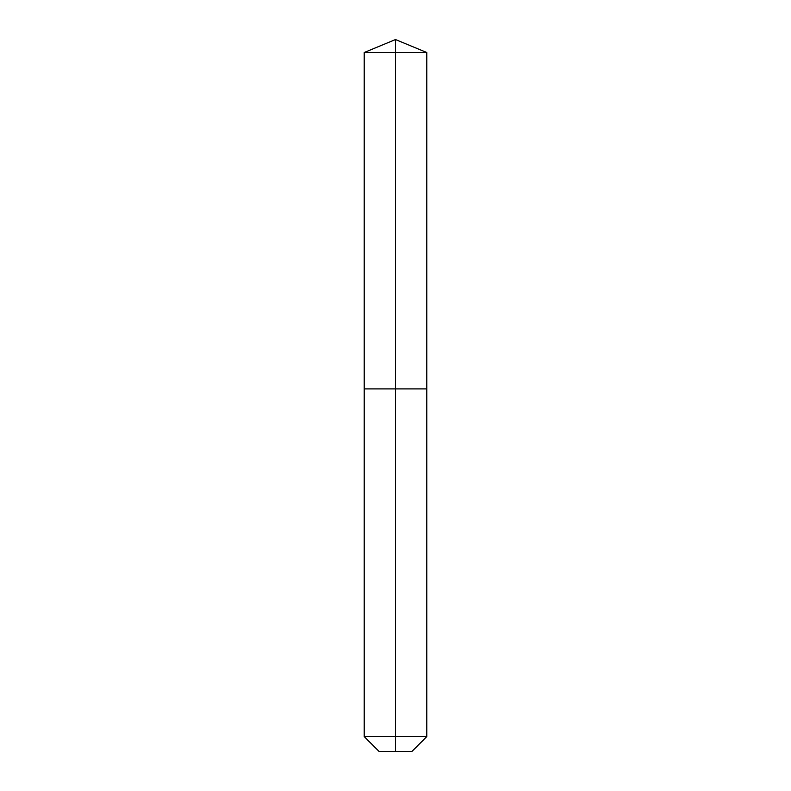 <?xml version="1.0" encoding="UTF-8"?>
<svg xmlns="http://www.w3.org/2000/svg" width="791" height="791" viewBox="0 0 791 791"><rect width="100%" height="100%" fill="white"/><g stroke="black" fill="none" stroke-linecap="round" stroke-linejoin="round"><path stroke-width="0.59" stroke-dasharray="3.96 2.97" d="M426.794 52.513L364.206 52.513M411.933 751.45L395.5 751.45L395.5 388.905L426.794 388.905L364.206 388.905L395.5 388.905L395.5 39.55M426.794 736.589L364.206 736.589M395.5 751.45L379.067 751.45"/><path stroke-width="1.19" d="M364.206 736.589L426.794 736.589L411.933 751.45L379.067 751.45L364.206 736.589L364.206 388.905L395.5 388.905L395.5 52.513L426.794 52.513L395.5 39.55L395.5 52.513L364.206 52.513L364.206 388.905L426.794 388.905L426.794 52.513M395.5 751.45L395.5 388.905L426.794 388.905L426.794 736.589M395.5 39.55L364.206 52.513"/></g></svg>

